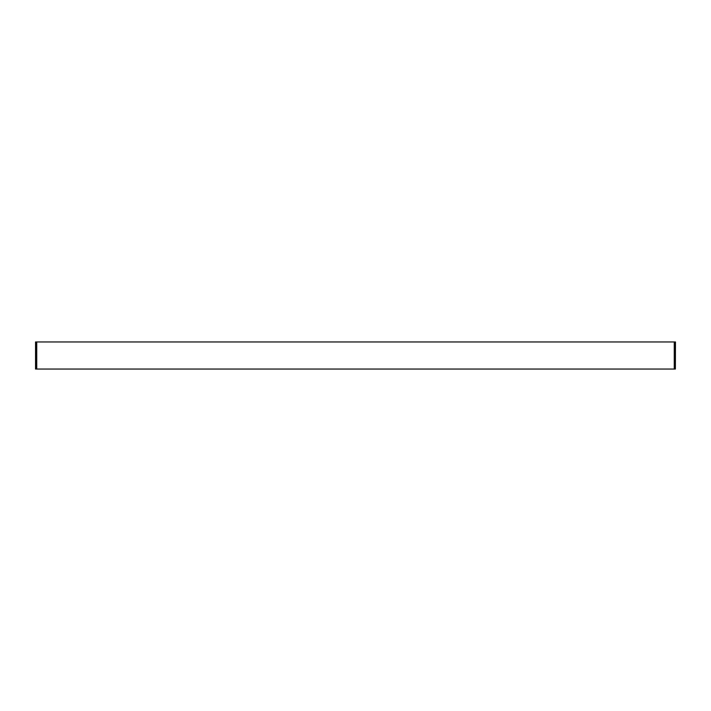 <?xml version="1.0" encoding="UTF-8"?>
<svg xmlns="http://www.w3.org/2000/svg" width="711" height="711" viewBox="0 0 711 711"><rect width="100%" height="100%" fill="white"/><g stroke="black" fill="none" stroke-linecap="round" stroke-linejoin="round"><path stroke-width="1.07" d="M675.37 369.045L675.45 341.955L674.25 341.955L674.25 369.045L675.37 369.045L675.37 341.955M674.25 369.045L36.75 369.045L36.75 341.955L35.55 341.955L35.55 369.045L36.75 369.045M36.75 341.955L674.25 341.955M36.554 341.955L36.554 369.045M35.63 369.045L35.63 341.955M674.446 369.045L674.446 341.955"/></g></svg>
